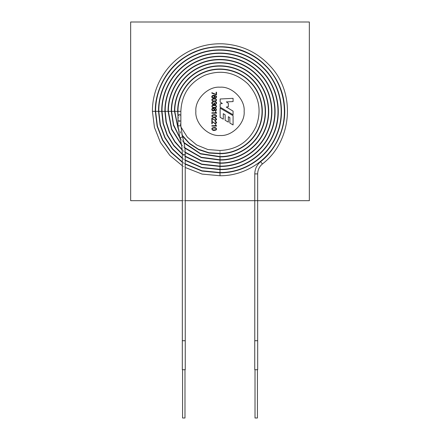 <?xml version="1.0" encoding="UTF-8"?>
<svg xmlns="http://www.w3.org/2000/svg" width="440" height="440" viewBox="0 0 440 440"><rect width="100%" height="100%" fill="white"/><g stroke="black" fill="none" stroke-linecap="round" stroke-linejoin="round"><path stroke-width="0.33" stroke-dasharray="2.2 1.65" d="M215.116 121.666L215.116 121.237C216.992 122.062 217.058 122.914 215.314 123.805L212.218 121.671L212.218 123.844L211.855 123.844L211.855 121.215M215.116 118.443L215.116 118.014C216.992 118.839 217.058 119.691 215.314 120.582L212.218 118.448L212.218 120.621L211.855 120.621L211.855 117.997M211.855 112.8L215.49 112.8L215.49 111.711L215.787 111.711L216.601 113.201L211.855 113.201L211.855 112.8M216.035 109.071C214.847 108.719 214.429 109.098 214.786 110.215C215.974 110.567 216.392 110.187 216.035 109.071M214.159 102.839L214.495 102.839C214.396 105.391 217.921 102.718 215.287 102.339L215.287 101.91M213.12 101.844L213.12 102.273M215.793 99.275C214.825 98.813 210.815 98.923 212.581 100.672C213.538 101.134 217.569 101.035 215.793 99.275M214.099 95.843C217.388 98.412 209.589 98.808 212.328 95.706C213.818 94.314 218.812 96.569 215.49 98.005L215.49 97.576M214.187 96.124C212.575 95.678 212.003 96.124 212.46 97.466C214.148 97.851 214.726 97.405 214.187 96.124M220 135.487C208.054 136.565 194.772 123.288 195.855 111.342C194.772 99.396 208.054 86.114 220 87.197C231.946 86.114 245.229 99.396 244.145 111.342C245.229 123.288 231.946 136.565 220 135.487M215.793 128.276C214.825 127.815 210.815 127.925 212.581 129.674C213.538 130.136 217.569 130.037 215.793 128.276M215.787 124.603L216.601 126.088L211.855 126.088L211.855 125.686L215.49 125.686L215.49 124.603L215.787 124.603M215.793 115.39C214.825 114.928 210.815 115.033 212.581 116.782C213.538 117.243 217.569 117.139 215.793 115.39M213.164 108.735C211.794 109.34 211.794 109.945 213.164 110.55C214.539 109.945 214.539 109.34 213.164 108.735M215.793 105.721C214.819 105.264 210.815 105.364 212.581 107.118C213.538 107.58 217.569 107.47 215.793 105.721M216.161 94.463L216.161 92.197L216.524 92.197L216.524 94.864L211.855 93.159L211.855 92.703M233.079 124.938L233.079 115.687L220.132 108.141L220.132 117.309L223.289 119.18L223.289 113.696L225.137 114.78L225.137 120.263L228.355 122.144L228.355 116.688L229.856 117.601L229.856 123.046L233.079 124.938M233.079 98.329L233.079 101.585L226.364 101.904L228.355 103.334L228.355 106.711L226.287 107.069L233.079 111.122L233.079 114.774L220.132 107.184L220.132 103.851L222.354 103.532L220.132 102.064L220.132 99L233.079 98.329M130.658 22L130.658 200.684L309.342 200.684L309.342 22L130.658 22M182.331 200.684L185.229 200.684M177.997 127.523L181.99 134.932M220 151.932C220.072 153.797 220.072 153.797 220 151.932C219.929 150.062 219.929 150.062 220 151.932M220 155.128C219.934 153.257 219.934 153.257 220 155.128C220.066 156.992 220.066 156.992 220 155.128M220.049 159.77L219.951 156.871L220.049 159.77M179.559 137.033L183.997 142.522M220.039 175.736L219.962 172.838L220.039 175.736M182.331 165.764L185.229 167.503M220.039 172.541L219.962 169.642L220.039 172.541M220.039 169.345L219.962 166.452L220.039 169.345M182.331 158.031L185.229 160.039M220.044 166.155L219.956 163.257L220.044 166.155M220.044 162.96L219.956 160.061L220.044 162.96M182.116 149.606L185.18 152.185M181.418 144.436L184.839 147.763M257.692 369.71L254.744 369.71L257.692 369.71M257.428 369.71L255.013 369.71L257.428 369.71M257.692 340.731L254.744 340.731L257.692 340.731M254.771 340.731L256.218 340.731C261.124 340.731 251.317 340.731 256.218 340.731L257.67 340.731M185.251 369.71L182.309 369.71L185.251 369.71M184.987 369.71L182.573 369.71L184.987 369.71M185.251 340.731L182.331 340.731M183.782 340.731C178.877 340.731 188.683 340.731 183.782 340.731M257.428 418L255.013 418L257.428 418M184.987 418L182.573 418L184.987 418M182.331 161.942L185.229 163.806M182.331 153.995L185.229 156.189M174.768 111.342L177.667 111.342L174.768 111.342M171.573 111.342L174.471 111.342L171.573 111.342M152.416 111.342L155.315 111.342L152.416 111.342M177.964 125.829L180.857 125.829L177.964 125.829M177.964 121L180.857 121L177.964 121M260.607 161.695L262.427 163.955L260.607 161.695M158.802 111.342L161.7 111.342L158.802 111.342M165.187 111.342L168.086 111.342L165.187 111.342M168.382 111.342L171.281 111.342L168.382 111.342M177.964 111.342L180.857 111.342L177.964 111.342M179.773 137.753L182.54 136.889L179.773 137.753M182.331 154.555L185.229 154.555L182.331 154.555M254.771 173.905L257.664 173.905L254.771 173.905M177.964 115.324L179.41 116.171L180.857 115.324M155.606 111.342L158.505 111.342L155.606 111.342M161.997 111.342L164.89 111.342L161.997 111.342M177.964 116.138L180.873 126.885M178.041 128.381L182.215 135.773M185.229 164.148L182.331 162.299M185.229 156.547L182.331 154.374M184.888 148.192L181.511 144.964M184.107 143.061L179.834 137.929M185.229 160.391L182.331 158.395M185.196 152.565L182.149 150.035"/><path stroke-width="0.66" d="M215.116 121.237C216.992 122.062 217.058 122.914 215.314 123.805L212.218 121.671L212.218 123.844L211.855 123.844L211.855 121.215L214.681 123.228C216.552 123.123 216.7 122.601 215.116 121.666L215.116 121.237M211.855 121.215L214.681 123.228C216.552 123.123 216.7 122.601 215.116 121.666M215.116 118.014C216.992 118.839 217.058 119.691 215.314 120.582L212.218 118.448L212.218 120.621L211.855 120.621L211.855 117.997L214.681 120.005C216.552 119.9 216.7 119.378 215.116 118.443L215.116 118.014M211.855 117.997L214.681 120.005C216.552 119.9 216.7 119.378 215.116 118.443M213.406 114.785C216.42 113.845 217.861 117.112 214.973 117.387C212.542 118.465 210.243 115.11 213.406 114.785C216.42 113.845 217.861 117.112 214.973 117.387C212.542 118.465 210.243 115.11 213.406 114.785M216.601 113.201L211.855 113.201L211.855 112.8L215.49 112.8L215.49 111.711L215.787 111.711L216.601 113.201M213.197 108.306C209.996 108.488 213.098 112.882 214.368 110.116C213.098 112.882 209.996 108.488 213.197 108.306L214.368 109.164M216.035 109.071C214.847 108.719 214.429 109.098 214.786 110.215C215.974 110.567 216.392 110.187 216.035 109.071M214.385 109.164C217.003 106.255 217.085 112.998 214.385 110.116C217.085 112.998 217.003 106.255 214.385 109.164M213.406 105.122C216.128 104.06 217.971 107.525 214.973 107.723C212.273 108.774 210.397 105.325 213.406 105.122C216.128 104.06 217.971 107.525 214.973 107.723C212.273 108.774 210.397 105.325 213.406 105.122M215.287 101.91C218.081 101.86 215.655 106.172 214.357 103.626C215.655 106.172 218.081 101.86 215.287 101.91L215.287 102.339C217.921 102.718 214.396 105.391 214.495 102.839L214.159 102.839C214.181 105.727 210.249 102.575 213.12 102.273C210.249 102.575 214.181 105.727 214.159 102.839M213.12 101.844C210.007 102.02 213.153 106.491 214.346 103.626C213.153 106.491 210.007 102.02 213.12 101.844L213.12 102.273M213.406 98.675C216.332 97.658 217.85 101.046 214.973 101.277C212.438 102.328 210.293 98.978 213.406 98.675C216.332 97.658 217.85 101.046 214.973 101.277C212.438 102.328 210.293 98.978 213.406 98.675M215.793 99.275C214.825 98.813 210.815 98.923 212.581 100.672C213.538 101.134 217.569 101.035 215.793 99.275M215.49 97.576C216.909 96.74 216.447 96.157 214.11 95.826C216.447 96.157 216.909 96.74 215.49 97.576L215.49 98.005C218.812 96.569 213.818 94.314 212.328 95.706C209.589 98.808 217.388 98.412 214.099 95.843M214.187 96.124C212.575 95.678 212.003 96.124 212.46 97.466C214.148 97.851 214.726 97.405 214.187 96.124M220 135.487C208.054 136.565 194.772 123.288 195.855 111.342C194.772 99.396 208.054 86.114 220 87.197C231.946 86.114 245.229 99.396 244.145 111.342C245.229 123.288 231.946 136.565 220 135.487M216.601 126.088L211.855 126.088L211.855 125.686L215.49 125.686L215.49 124.603L215.787 124.603L216.601 126.088M211.855 92.703L216.161 94.463L216.161 92.197L216.524 92.197L216.524 94.864L211.855 93.159L211.855 92.703L216.161 94.463M220.132 108.141L220.132 117.309L223.289 119.18L223.289 113.696L225.137 114.78L225.137 120.263L228.355 122.144L228.355 116.688L229.856 117.601L229.856 123.046L233.079 124.938L233.079 115.687L220.132 108.141M220.132 102.064L220.132 99L233.079 98.329L233.079 101.585L226.364 101.904L228.355 103.334L228.355 106.711L226.287 107.069L233.079 111.122L233.079 114.774L220.132 107.184L220.132 103.851L222.354 103.532L220.132 102.064M213.406 127.677C216.337 126.649 217.839 130.086 214.973 130.279C212.438 131.335 210.298 128.001 213.406 127.677C216.337 126.649 217.839 130.086 214.973 130.279C212.438 131.335 210.298 128.001 213.406 127.677M215.793 115.39C214.825 114.928 210.815 115.033 212.581 116.782C213.538 117.243 217.569 117.139 215.793 115.39M215.793 128.276C214.825 127.815 210.815 127.925 212.581 129.674C213.538 130.136 217.569 130.037 215.793 128.276M215.793 105.721C214.819 105.264 210.815 105.364 212.581 107.118C213.538 107.58 217.569 107.47 215.793 105.721M213.164 108.735C211.794 109.34 211.794 109.945 213.164 110.55C214.539 109.945 214.539 109.34 213.164 108.735M185.229 200.684L309.342 200.684L309.342 22L130.658 22L130.658 200.684L182.331 200.684M183.997 142.522L200.448 153.588L220.049 156.574C237.919 156.778 255.156 145.244 261.789 128.651C268.84 112.211 264.787 91.845 251.983 79.359C239.498 66.556 219.126 62.502 202.691 69.553C186.082 76.192 174.548 93.456 174.768 111.342L177.997 127.523M181.99 134.932L189.316 143.198L198.539 149.276L209.028 152.752L220.055 153.379C236.66 153.566 252.676 142.846 258.841 127.43C265.392 112.151 261.624 93.225 249.728 81.614C238.117 69.718 219.191 65.951 203.913 72.501C188.48 78.672 177.755 94.721 177.964 111.342L180.857 111.342L177.964 111.342L177.964 121L180.857 121L177.964 121L177.964 125.829L180.857 125.829L177.964 125.829L179.773 137.753L182.54 136.889L179.773 137.753C181.472 143.226 182.325 148.825 182.331 154.555L185.229 154.555L182.331 154.555L182.331 340.731M220 151.932C219.929 150.062 219.929 150.062 220 151.932C220.072 153.797 220.072 153.797 220 151.932M220 155.128C220.066 156.992 220.066 156.992 220 155.128C219.934 153.257 219.934 153.257 220 155.128M184.839 147.763L201.245 157.273L220.049 159.77L219.951 156.871L220.049 159.77C239.179 159.984 257.637 147.637 264.737 129.871C272.288 112.277 267.949 90.47 254.243 77.099C240.873 63.393 219.065 59.054 201.471 66.6C183.689 73.711 171.336 92.191 171.573 111.342L173.619 124.79L179.559 137.033M185.229 167.503L202.048 174.081L220.039 175.736L219.962 172.838L220.039 175.736C245.482 176.038 270.045 159.615 279.488 135.982C289.526 112.585 283.756 83.589 265.535 65.808C247.753 47.581 218.757 41.817 195.36 51.849C171.715 61.303 155.293 85.883 155.606 111.342L157.405 126.082L162.701 139.953L171.171 152.147L182.331 161.942M257.67 340.731L257.664 173.905C257.752 169.868 259.336 166.551 262.427 163.955C291.885 141.493 296.065 94.287 271.002 66.996C258.038 52.575 241.874 44.842 222.503 43.802C208.615 43.379 195.767 46.833 183.964 54.164C164.571 66.165 152.229 88.539 152.416 111.342L155.315 111.342L152.416 111.342L154.44 127.369L160.386 142.395L169.884 155.469L182.331 165.764M254.771 340.731L254.771 173.905C254.881 168.96 256.828 164.89 260.607 161.695C274.934 150.843 287.392 128.029 284.251 103.835C281.732 79.574 264.352 60.247 247.907 52.982C231.935 44.742 205.981 43.346 185.51 56.617C164.709 69.355 154.77 93.374 155.315 111.342L157.13 126.203L162.487 140.179L171.055 152.455L182.331 162.299M185.229 163.806L201.977 170.781L220.039 172.541L219.962 169.642L220.039 172.541C244.222 172.827 267.564 157.218 276.54 134.761C286.077 112.519 280.599 84.964 263.274 68.068C246.378 50.743 218.818 45.265 196.581 54.802C174.108 63.784 158.499 87.142 158.802 111.342L160.375 124.779L165.017 137.484L172.469 148.77L182.331 158.031M185.229 160.039L201.894 167.464L220.039 169.345L219.962 166.452L220.039 169.345C242.963 169.614 265.084 154.825 273.592 133.54C282.629 112.459 277.437 86.339 261.014 70.323C245.003 53.906 218.884 48.714 197.802 57.75C176.506 66.264 161.711 88.407 161.997 111.342L163.35 123.448L167.338 134.965L173.773 145.316L182.331 153.995M185.229 156.189L201.79 164.126L220.044 166.155L219.956 163.257L220.044 166.155C241.703 166.408 262.598 152.427 270.639 132.319C279.18 112.398 274.274 87.72 258.759 72.584C243.623 57.068 218.944 52.162 199.023 60.704C178.899 68.745 164.918 89.667 165.187 111.342L166.309 122.029L169.609 132.264L174.961 141.587L182.116 149.606M185.18 152.185L201.63 160.749L220.044 162.96L219.956 160.061L220.044 162.96C240.438 163.196 260.117 150.035 267.69 131.093C275.732 112.338 271.112 89.095 256.498 74.844C242.248 60.231 219.005 55.605 200.244 63.652C181.291 71.231 168.13 90.932 168.382 111.342L171.76 129.124L181.418 144.436M257.692 369.71L254.744 369.71L257.692 369.71L257.692 340.731L254.744 340.731L257.692 340.731M185.251 369.71L182.309 369.71L185.251 369.71L185.251 340.731L182.309 340.731L185.251 340.731L185.229 154.555C185.224 148.533 184.327 142.643 182.54 136.889L180.857 125.829L180.857 115.324L179.41 114.472L177.964 115.324M257.428 418L255.013 418L257.428 418L257.428 369.71M184.987 418L182.573 418L184.987 418L184.987 369.71M174.768 111.342L177.667 111.342L174.768 111.342M171.573 111.342L174.471 111.342L171.573 111.342M260.607 161.695L262.427 163.955L260.607 161.695M158.802 111.342L161.7 111.342L158.802 111.342M165.187 111.342L168.086 111.342L165.187 111.342M168.382 111.342L171.281 111.342L168.382 111.342M254.771 173.905L257.664 173.905L254.771 173.905M155.606 111.342L158.505 111.342L155.606 111.342M161.997 111.342L164.89 111.342L161.997 111.342M182.215 135.773L189.569 143.798L198.726 149.688L209.077 153.054L219.951 153.676C236.693 153.906 252.868 143.121 259.1 127.578C265.711 112.195 261.932 93.121 249.953 81.422C238.271 69.432 219.203 65.632 203.814 72.226C188.26 78.436 177.458 94.6 177.667 111.342L177.964 116.138M180.873 126.885L187.341 137.148L196.631 144.941L207.856 149.54L219.945 150.48C236.874 149.732 248.941 141.691 256.146 126.357C261.927 110.429 259.111 96.206 247.698 83.683C235.191 72.254 220.968 69.416 205.035 75.174C189.69 82.363 181.632 94.418 180.857 111.342L180.857 115.324M178.041 128.381L174.471 111.342C174.251 93.335 185.867 75.955 202.587 69.273C219.137 62.183 239.646 66.27 252.208 79.167C265.095 91.746 269.159 112.255 262.048 128.799C255.354 145.514 237.958 157.113 219.951 156.871L200.508 153.923L184.107 143.061M182.331 158.395L172.348 149.083L164.802 137.715L160.1 124.9L158.505 111.342C158.202 87.026 173.894 63.547 196.477 54.527C218.829 44.941 246.521 50.457 263.494 67.87C280.902 84.854 286.396 112.552 276.804 134.899C267.768 157.476 244.282 173.151 219.962 172.838L201.949 171.072L185.229 164.148M182.331 154.374L173.652 145.64L167.123 135.201L163.07 123.574L161.7 111.342C161.414 88.286 176.286 66.028 197.698 57.475C218.889 48.389 245.146 53.62 261.239 70.131C277.739 86.234 282.953 112.492 273.851 133.678C265.287 155.084 243.018 169.945 219.962 169.642L201.867 167.756L185.229 160.391M182.149 150.035L174.856 141.95L169.4 132.528L166.034 122.172L164.89 111.342C164.621 89.551 178.684 68.508 198.919 60.423C218.95 51.838 243.771 56.782 258.978 72.386C274.577 87.609 279.505 112.431 270.903 132.457C262.801 152.691 241.753 166.738 219.962 166.452L201.762 164.423L185.229 156.547M181.511 144.964L171.567 129.442L168.086 111.342C167.833 90.811 181.077 70.994 200.145 63.377C219.016 55.286 242.396 59.945 256.724 74.646C271.414 88.99 276.056 112.371 267.949 131.236C260.321 150.298 240.488 163.531 219.956 163.257L201.614 161.051L185.196 152.565M179.834 137.929L173.47 125.307L171.281 111.342C171.039 92.076 183.469 73.475 201.366 66.325C219.076 58.735 241.021 63.107 254.469 76.907C268.252 90.365 272.608 112.316 265.001 130.014C257.835 147.906 239.223 160.32 219.956 160.061L201.251 157.581L184.888 148.192M254.744 369.71L254.744 340.731M182.309 369.71L182.309 340.731M255.013 418L255.013 369.71M182.573 418L182.573 369.71"/></g></svg>
